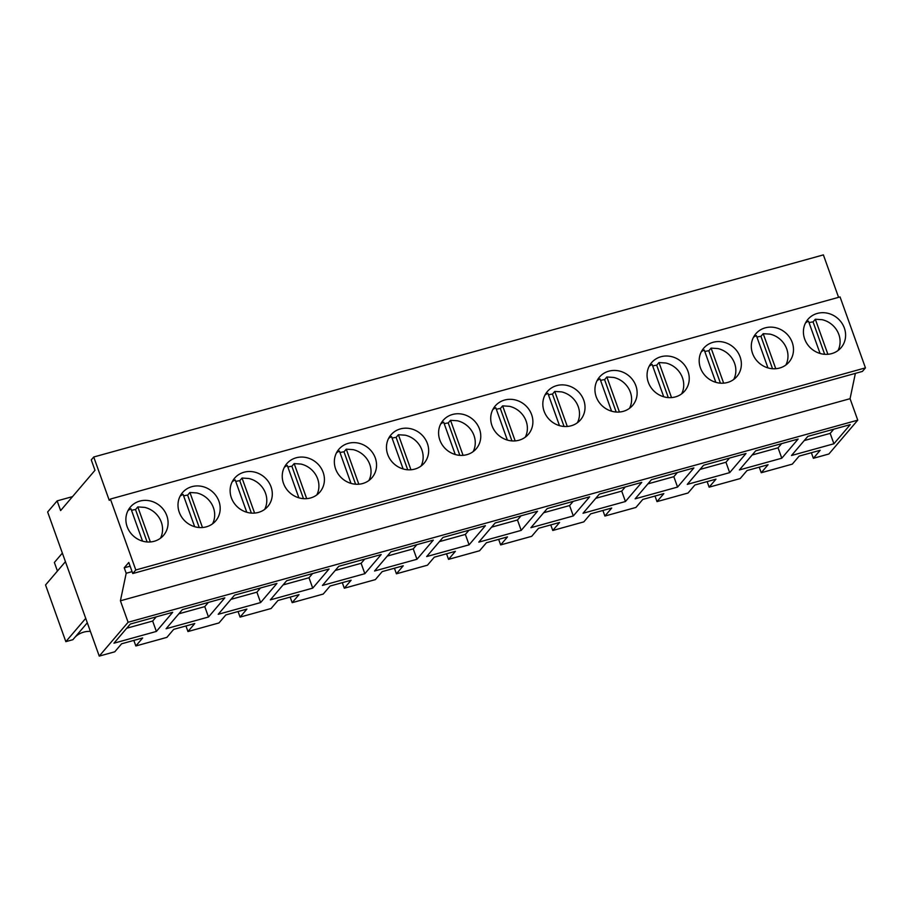 <?xml version="1.0" encoding="UTF-8"?>
<svg xmlns="http://www.w3.org/2000/svg" width="911" height="911" viewBox="0 0 911 911"><rect width="100%" height="100%" fill="white"/><g stroke="black" fill="none" stroke-linecap="round" stroke-linejoin="round"><path stroke-width="1.37" d="M124.238 567.792L128.793 562.451L132.767 573.543L135.796 569.979L110.402 499.046L109.263 500.378L93.731 457.003L91.259 459.896L94.983 470.292L60.616 510.581L57.142 500.879L47.645 512.005L99.242 656.102L128.109 622.27L120.411 600.793L126.196 573.258L124.238 567.792L130.125 566.164M110.402 499.046L840.056 296.929L865.45 367.873L862.41 371.426L132.767 573.543M132.084 571.63L126.196 573.258M838.575 297.339L823.385 254.898L93.731 457.003M99.242 656.102L114.763 651.809L121.596 643.792L142.663 637.962L135.83 645.967L151.351 641.674L166.884 637.37L173.716 629.353L194.783 623.523L187.951 631.539L219.004 622.93L225.837 614.925L246.904 609.083L240.071 617.1L271.114 608.502L277.957 600.486L299.024 594.644L292.18 602.661L323.234 594.063L330.067 586.046L351.134 580.216L344.301 588.221L375.355 579.624L382.187 571.607L403.254 565.777L396.422 573.793L427.475 565.184L434.308 557.179L455.375 551.337L448.542 559.354L479.585 550.756L486.428 542.74L507.495 536.898L500.651 544.915L531.705 536.317L538.538 528.3L559.605 522.47L552.772 530.475L583.826 521.878L590.658 513.861L611.725 508.031L604.893 516.047L635.946 507.438L642.779 499.433L663.846 493.591L657.013 501.608L688.056 493.01L694.899 484.994L715.966 479.163L709.122 487.169L740.176 478.571L747.009 470.554L768.075 464.724L761.243 472.729L792.297 464.132L799.129 456.115L820.196 450.285L813.364 458.301L828.885 453.997L857.752 420.165L850.065 398.688L855.372 373.373M865.45 367.873L135.796 569.979M857.752 420.165L128.109 622.27M156.373 631.437L113.966 643.189L130.307 624.046L172.703 612.294L156.373 631.437L152.649 621.051L156.225 616.861M260.614 602.57L218.207 614.31L234.537 595.168L276.944 583.427L260.614 602.57L256.891 592.173L260.466 587.994M312.724 588.13L329.065 568.988L286.658 580.74L270.328 599.882L312.724 588.13L309.011 577.745L312.575 573.554M364.844 573.691L322.437 585.443L338.778 566.3L381.174 554.548L364.844 573.691L361.12 563.305L364.696 559.115M521.194 530.384L478.799 542.136L495.128 522.994L537.536 511.242L521.194 530.384L517.482 519.999L521.046 515.808M469.085 544.824L426.678 556.564L443.008 537.422L485.415 525.681L469.085 544.824L465.362 534.427L468.937 530.248M416.965 559.263L433.294 540.121L390.887 551.861L374.558 571.003L416.965 559.263L413.241 548.866L387.323 556.052M729.665 472.638L687.27 484.39L703.599 465.248L746.007 453.496L729.665 472.638L725.953 462.253L729.517 458.062M677.556 487.078L635.149 498.818L651.479 479.676L693.886 467.935L677.556 487.078L673.833 476.681L677.408 472.502M625.436 501.517L641.765 482.375L599.358 494.115L583.029 513.257L625.436 501.517L621.712 491.12L595.794 498.306M208.494 617.009L166.087 628.749L182.416 609.607L224.823 597.867L208.494 617.009L204.77 606.612L208.346 602.433M781.786 458.21L739.379 469.951L755.72 450.808L798.116 439.056L781.786 458.21L778.062 447.813L781.638 443.623M833.907 443.771L850.236 424.628L807.829 436.369L791.5 455.511L833.907 443.771L830.183 433.374L804.265 440.56M573.315 515.945L589.645 496.802L547.249 508.554L530.908 527.697L573.315 515.945L569.591 505.559L573.167 501.369M850.065 398.688L120.411 600.793M150.178 500.925A21.807 20.088 40.5 0 0 130.387 507.04A21.807 20.088 40.5 0 0 143.779 541.453A21.807 20.088 40.5 0 0 163.57 535.349A21.807 20.088 40.5 0 0 150.178 500.925M462.879 414.311A21.807 20.088 40.5 0 0 443.099 420.415A21.807 20.088 40.5 0 0 456.491 454.84A21.807 20.088 40.5 0 0 476.271 448.724A21.807 20.088 40.5 0 0 462.879 414.311M515 399.872A21.807 20.088 40.5 0 0 495.208 405.987A21.807 20.088 40.5 0 0 508.6 440.4A21.807 20.088 40.5 0 0 528.391 434.285A21.807 20.088 40.5 0 0 515 399.872M567.12 385.433A21.807 20.088 40.5 0 0 547.329 391.548A21.807 20.088 40.5 0 0 560.72 425.961A21.807 20.088 40.5 0 0 580.512 419.857A21.807 20.088 40.5 0 0 567.12 385.433M254.408 472.057A21.807 20.088 40.5 0 0 234.628 478.161A21.807 20.088 40.5 0 0 248.02 512.586A21.807 20.088 40.5 0 0 267.8 506.47A21.807 20.088 40.5 0 0 254.408 472.057M195.899 527.025A21.807 20.088 40.5 0 0 215.679 520.91A21.807 20.088 40.5 0 0 202.288 486.485A21.807 20.088 40.5 0 0 182.507 492.6A21.807 20.088 40.5 0 0 195.899 527.025M358.649 443.179A21.807 20.088 40.5 0 0 338.858 449.294A21.807 20.088 40.5 0 0 352.25 483.707A21.807 20.088 40.5 0 0 372.041 477.603A21.807 20.088 40.5 0 0 358.649 443.179M306.529 457.618A21.807 20.088 40.5 0 0 286.737 463.733A21.807 20.088 40.5 0 0 300.129 498.146A21.807 20.088 40.5 0 0 319.92 492.031A21.807 20.088 40.5 0 0 306.529 457.618M404.37 469.279A21.807 20.088 40.5 0 0 424.15 463.164A21.807 20.088 40.5 0 0 410.759 428.739A21.807 20.088 40.5 0 0 390.978 434.854A21.807 20.088 40.5 0 0 404.37 469.279M769.191 368.215A21.807 20.088 40.5 0 0 788.983 362.111A21.807 20.088 40.5 0 0 775.591 327.687A21.807 20.088 40.5 0 0 755.8 333.802A21.807 20.088 40.5 0 0 769.191 368.215M717.071 382.654A21.807 20.088 40.5 0 0 736.862 376.539A21.807 20.088 40.5 0 0 723.471 342.126A21.807 20.088 40.5 0 0 703.679 348.241A21.807 20.088 40.5 0 0 717.071 382.654M664.962 397.094A21.807 20.088 40.5 0 0 684.742 390.978A21.807 20.088 40.5 0 0 671.35 356.565A21.807 20.088 40.5 0 0 651.57 362.669A21.807 20.088 40.5 0 0 664.962 397.094M612.841 411.533A21.807 20.088 40.5 0 0 632.621 405.418A21.807 20.088 40.5 0 0 619.229 370.993A21.807 20.088 40.5 0 0 599.449 377.108A21.807 20.088 40.5 0 0 612.841 411.533M821.312 353.787A21.807 20.088 40.5 0 0 841.092 347.672A21.807 20.088 40.5 0 0 827.7 313.247A21.807 20.088 40.5 0 0 807.92 319.362A21.807 20.088 40.5 0 0 821.312 353.787M72.527 496.62L57.142 500.879M761.243 472.729L759.25 467.172M709.122 487.169L707.13 481.6M657.013 501.608L655.009 496.039M604.893 516.047L602.9 510.479M552.772 530.475L550.779 524.918M500.651 544.915L498.659 539.346M448.542 559.354L446.538 553.786M396.422 573.793L394.429 568.225M344.301 588.221L342.308 582.664M292.18 602.661L290.188 597.092M240.071 617.1L238.067 611.532M187.951 631.539L185.958 625.971M135.83 645.967L133.837 640.399M813.364 458.301L811.371 452.733M126.731 628.226L152.649 621.051M230.961 599.358L256.891 592.173M283.082 584.919L309.011 577.745M335.202 570.48L361.12 563.305M491.553 527.173L517.482 519.999M439.444 541.612L465.362 534.427M416.817 544.687L413.241 548.866M700.024 469.427L725.953 462.253M647.915 483.866L673.833 476.681M625.288 486.941L621.712 491.12M178.852 613.798L204.77 606.612M752.144 454.999L778.062 447.813M833.759 429.195L830.183 433.374M543.673 512.734L569.591 505.559M87.308 622.794L72.891 639.693L65.843 641.651L45.55 584.976L65.433 561.677M65.843 641.651L85.725 618.353M75.226 636.96A22.559 20.782 -139.5 0 1 90.394 631.391M57.439 571.049L54.375 562.474L62.358 553.114M160.438 538.253A21.807 20.088 40.5 0 0 144.667 507.381L137.8 506.915L135.523 509.579A21.807 20.088 40.5 0 0 131.526 510.365M142.537 541.134L130.968 508.805A21.807 20.088 40.5 0 0 128.007 510.581M150.349 541.954L137.8 506.915M147.115 541.965L135.523 509.579M212.559 523.814A21.807 20.088 40.5 0 0 196.787 492.942L189.921 492.475L187.643 495.14A21.807 20.088 40.5 0 0 183.646 495.926M194.658 526.695L183.077 494.366A21.807 20.088 40.5 0 0 180.127 496.153M202.47 527.515L189.921 492.475M199.236 527.526L187.643 495.14M264.668 509.386A21.807 20.088 40.5 0 0 248.897 478.514L242.041 478.036L239.764 480.712A21.807 20.088 40.5 0 0 235.755 481.486M246.779 512.255L235.197 479.926A21.807 20.088 40.5 0 0 232.248 481.714M254.59 513.087L242.041 478.036M251.356 513.087L239.764 480.712M316.789 494.946A21.807 20.088 40.5 0 0 301.017 464.075L294.162 463.597L291.873 466.273A21.807 20.088 40.5 0 0 287.876 467.058M298.888 497.827L287.318 465.498A21.807 20.088 40.5 0 0 284.357 467.275M306.7 498.647L294.162 463.597M303.477 498.659L291.873 466.273M368.909 480.507A21.807 20.088 40.5 0 0 353.138 449.635L346.271 449.169L343.994 451.833A21.807 20.088 40.5 0 0 339.997 452.619M351.008 483.388L339.439 451.059A21.807 20.088 40.5 0 0 336.478 452.835M358.82 484.208L346.271 449.169M355.586 484.219L343.994 451.833M421.03 466.068A21.807 20.088 40.5 0 0 405.258 435.196L398.392 434.729L396.114 437.394A21.807 20.088 40.5 0 0 392.117 438.18M403.129 468.949L391.548 436.62A21.807 20.088 40.5 0 0 388.598 438.407M410.941 469.769L398.392 434.729M407.707 469.78L396.114 437.394M473.139 451.64A21.807 20.088 40.5 0 0 457.368 420.768L450.512 420.29L448.235 422.966A21.807 20.088 40.5 0 0 444.226 423.752M455.249 454.521L443.668 422.18A21.807 20.088 40.5 0 0 440.719 423.968M463.061 455.341L450.512 420.29M459.827 455.341L448.235 422.966M525.26 437.2A21.807 20.088 40.5 0 0 509.488 406.329L502.633 405.85L500.344 408.527A21.807 20.088 40.5 0 0 496.347 409.312M507.359 440.081L495.789 407.752A21.807 20.088 40.5 0 0 492.828 409.529M515.17 440.901L502.633 405.85M511.948 440.913L500.344 408.527M577.38 422.761A21.807 20.088 40.5 0 0 561.609 391.889L554.742 391.423L552.465 394.087A21.807 20.088 40.5 0 0 548.468 394.873M559.479 425.642L547.91 393.313A21.807 20.088 40.5 0 0 544.949 395.089M567.291 426.462L554.742 391.423M564.057 426.473L552.465 394.087M629.501 408.322A21.807 20.088 40.5 0 0 613.729 377.45L606.863 376.983L604.585 379.648A21.807 20.088 40.5 0 0 600.588 380.434M611.6 411.203L600.019 378.874A21.807 20.088 40.5 0 0 597.069 380.661M619.412 412.023L606.863 376.983M616.178 412.034L604.585 379.648M681.61 393.894A21.807 20.088 40.5 0 0 665.839 363.022L658.983 362.544L656.706 365.22A21.807 20.088 40.5 0 0 652.697 366.006M663.72 396.775L652.139 364.446A21.807 20.088 40.5 0 0 649.19 366.222M671.532 397.595L658.983 362.544M668.298 397.595L656.706 365.22M733.731 379.454A21.807 20.088 40.5 0 0 717.959 348.583L711.104 348.104L708.815 350.781A21.807 20.088 40.5 0 0 704.818 351.566M715.83 382.335L704.26 350.006A21.807 20.088 40.5 0 0 701.299 351.783M723.641 383.155L711.104 348.104M720.419 383.167L708.815 350.781M785.851 365.015A21.807 20.088 40.5 0 0 770.08 334.143L763.213 333.677L760.936 336.341A21.807 20.088 40.5 0 0 756.939 337.127M767.95 367.896L756.381 335.567A21.807 20.088 40.5 0 0 753.42 337.343M775.762 368.716L763.213 333.677M772.528 368.727L760.936 336.341M837.972 350.576A21.807 20.088 40.5 0 0 822.2 319.704L815.334 319.237L813.056 321.902A21.807 20.088 40.5 0 0 809.059 322.688M820.071 353.457L808.49 321.127A21.807 20.088 40.5 0 0 805.54 322.915M827.883 354.277L815.334 319.237M824.649 354.288L813.056 321.902"/></g></svg>

